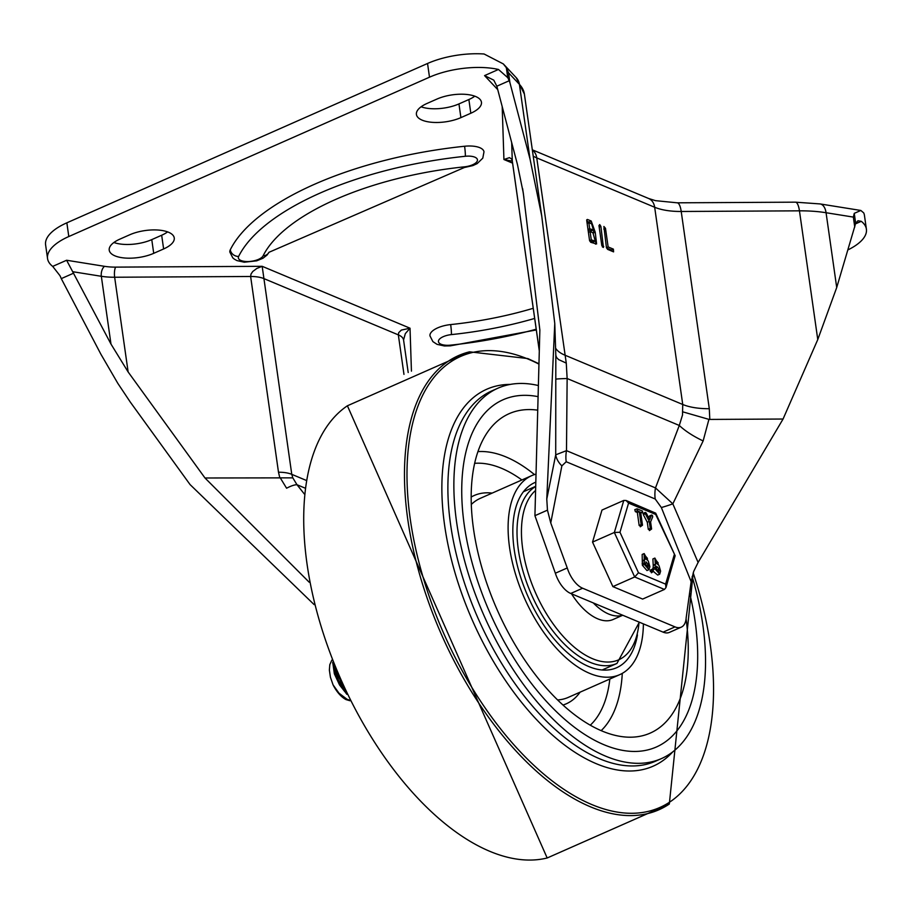 <?xml version="1.0" encoding="UTF-8"?>
<svg xmlns="http://www.w3.org/2000/svg" width="912" height="912" viewBox="0 0 912 912"><rect width="100%" height="100%" fill="white"/><g stroke="black" fill="none" stroke-linecap="round" stroke-linejoin="round"><path stroke-width="1.37" d="M512.008 161.116L503.926 159.52L509.432 157.651L511.552 158.939L512.282 160.9A25.308 10.374 171.9 0 0 512.327 161.356L512.008 161.116M570.73 593.473L582.62 588.229L674.994 626.886A22.777 11.765 66.2 0 0 681.264 627.16L669.374 632.404A22.777 11.765 66.2 0 1 663.104 632.141L570.73 593.473A22.777 11.765 -113.8 0 1 555.362 573.215L534.922 515.69L539.858 330.053L523.283 192.922L517.446 164.502L496.835 86.207L509.17 80.758A15.185 7.843 66.2 0 0 507.756 77.668L506.342 67.716L508.508 72.755L509.922 82.684L530.054 159.167L541.739 216.007L554.77 323.464L546.778 499.092L547.462 510.15L550.745 522.941L561.86 465.872A30.37 20.645 10.2 0 1 555.716 454.826L546.778 499.092M496.835 86.207L493.78 80.153L484.568 75.605L497.747 89.638M66.85 222.824L68.799 236.539A55.666 22.823 171.9 0 0 47.549 258.552L45.6 244.849A55.666 22.823 -8.1 0 1 66.85 222.824L427.546 63.475A55.666 22.823 171.9 0 1 484.09 54.002L503.31 63.92L506.342 67.716M854.761 227.031L853.347 217.09L854.259 213.351L860.848 210.467L863.721 212.906A55.666 22.823 -8.1 0 1 864.451 215.449L866.4 229.163A55.666 22.823 171.9 0 0 861.259 221.32L857.964 220.75L855.673 223.303A15.185 7.843 66.2 0 0 855.023 225.526L836.714 287.531L826.067 212.724A15.185 8.345 -80.9 0 0 820.105 203.935L860.848 210.467M561.86 465.872L566.204 461.746A30.37 22.823 112.7 0 1 565.896 456.296A30.37 22.823 112.7 0 1 566.489 450.653L555.716 454.826L555.818 355.292L554.77 323.464M566.204 461.746L655.204 499.001A30.37 22.823 112.7 0 1 654.896 493.552A30.37 22.823 112.7 0 1 655.489 487.909L566.489 450.653L567.139 378.514L566.272 363.113L536.746 157.89L654.668 207.252A15.185 11.411 -67.3 0 0 648.637 198.497L532.312 149.807M853.347 217.09L826.067 212.724A91.097 37.346 -8.1 0 0 799.448 210.832L681.218 211.481A50.605 20.748 171.9 0 1 654.668 207.252L682.735 404.483A50.605 20.748 171.9 0 0 709.297 408.713L681.218 211.481A15.185 4.378 89.7 0 0 677.217 202.817L795.435 202.168A15.185 4.378 89.7 0 1 799.448 210.832L817.768 339.56L836.714 287.531M555.59 348.145A50.605 20.748 171.9 0 0 564.824 355.121L682.735 404.483L682.507 415.028L679.292 425.459L655.489 487.909L672.839 503.857L703.141 440.929L708.92 419.372L709.81 419.429L709.297 408.713M68.799 236.539L429.495 77.189A55.666 22.823 -8.1 0 1 498.476 69.46L507.756 77.668M847.943 249.888A55.666 22.823 171.9 0 0 866.4 229.163M306.181 480.373L291.772 474.343L292.809 477.854L204.995 477.991L128.136 371.971L110.979 344.063L66.61 260.251L104.538 266.327A37.962 15.561 171.9 0 0 115.63 267.125L262.177 266.315L291.772 474.343A25.308 10.374 171.9 0 0 278.491 472.222L250.629 276.484L251.017 274.033L252.761 271.491L256.842 268.436L262.177 266.315L410.024 328.206L405.316 333.644L403.56 339.982M411.437 371.127L410.024 328.206L401.36 330.076L398.726 332.618L398.339 334.875L263.91 278.605A25.308 10.374 -8.1 0 0 250.629 276.484L114.65 277.237A45.554 18.673 -8.1 0 1 101.335 276.29A7.592 4.172 99.1 0 1 104.538 266.327M292.809 477.854L296.993 484.728A25.308 7.296 141.7 0 0 286.596 488.228L280.064 477.557M47.549 258.552A55.666 22.823 171.9 0 0 52.702 266.395L59.861 275.538A15.185 7.843 -113.8 0 1 61.275 278.627L100.879 354.198L117.819 383.348L130.313 402.101L190.072 484.58L314.127 604.61M536.21 329.221A226.484 92.842 -8.1 0 1 450.574 345.146A7.592 0.627 -96 0 1 450.391 345.842L444.406 345.967L437.042 344.348L432.892 341.612L429.962 335.867A20.246 8.299 -8.1 0 1 450.665 324.581A193.583 79.355 171.9 0 0 533.235 308.29M230.291 249.763A234.076 95.954 -8.1 0 1 464.596 146.251A20.246 8.299 -8.1 0 1 483.987 151.848L482.79 158.152L477.158 163.613L472.872 165.596L464.322 167.523A7.592 0.627 -96 0 0 464.504 166.828A201.176 82.468 171.9 0 0 263.123 255.793A12.654 5.187 -8.1 0 1 248.167 261.539A12.654 5.187 -8.1 0 1 238.625 256.432A7.592 6.669 -153.5 0 1 230.291 249.763A20.246 8.299 -8.1 0 0 229.858 252.111L232.788 257.845L234.373 259.168L236.926 260.581L244.291 262.211L256.682 260.843L263.044 258.21L267.068 255.041L268.949 252.316A7.592 6.669 -153.5 0 1 263.123 255.793M608.133 246.935L613.388 249.136L613.582 251.872L607.574 249.352L606.423 247.551L603.892 226.472L605.488 228.319L608.133 246.935L606.446 247.688M606.514 247.973L611.405 250.013L612.26 251.313M613.388 249.136L611.405 250.013M613.297 249.238L611.314 250.116M599.72 224.58L600.883 226.381L603.413 247.46L601.817 245.624L598.967 225.583L599.72 224.58L598.967 225.583M590.098 231.568L591.284 239.89L595.308 241.11L592.891 232.742L590.098 231.568L588.4 232.321M591.284 239.89L589.585 240.631M589.665 240.916L593.324 241.976L595.308 241.11M588.833 222.665L589.699 228.752L593.404 229.961L591.626 223.839L588.833 222.665L587.134 223.417M589.699 228.752L588.001 229.505M588.035 229.767L591.421 230.839L593.404 229.961M595.228 232.241L596.596 243.96L590.725 242.296L589.562 240.494L586.712 220.453L587.476 219.45L591.215 221.023L595.228 232.241L593.427 233.039M596.22 239.856L595.49 244.142M586.712 220.453L587.476 219.45L586.747 219.769M586.769 220.864L591.603 223.828M594.008 229.243L593.393 233.016M534.922 515.69L547.462 510.15M509.922 82.684L509.17 80.758M153.718 253.331A27.839 11.411 -8.1 0 1 125.377 258.062A27.839 11.411 -8.1 0 1 109.223 250.162A27.839 11.411 -8.1 0 1 119.848 239.149L129.755 234.772A27.839 11.411 -8.1 0 1 158.107 230.041A27.839 11.411 -8.1 0 1 174.249 237.941A27.839 11.411 -8.1 0 1 163.624 248.953L153.718 253.331L151.768 239.617A27.839 11.411 -8.1 0 1 113.909 242.501M470.82 113.248A27.839 11.411 171.9 0 0 481.445 102.235A27.839 11.411 171.9 0 0 465.291 94.335A27.839 11.411 171.9 0 0 436.951 99.066L427.044 103.444A27.839 11.411 171.9 0 0 416.419 114.456A27.839 11.411 171.9 0 0 432.562 122.356A27.839 11.411 171.9 0 0 460.902 117.625L470.82 113.248L468.871 99.533A27.839 11.411 171.9 0 0 474.81 96.182M421.093 106.795A27.839 11.411 171.9 0 0 458.953 103.911L468.871 99.533M167.626 231.887A27.839 11.411 -8.1 0 1 161.675 235.239L151.768 239.617M204.995 477.991L309.202 582.221M691.148 581.708L693.713 571.368L698.102 562.442L672.839 503.857A30.37 2.109 158.6 0 1 661.348 507.517L691.148 581.708L686.177 617.743A22.777 11.765 66.2 0 1 681.264 627.16M555.362 573.215L567.253 567.959L550.745 522.941M582.62 588.229A22.777 11.765 -113.8 0 1 567.253 567.959M566.272 363.113L558.6 359.579L556.571 357.504L555.818 355.292M703.141 440.929A50.605 19.369 21.2 0 1 679.292 425.459L567.139 378.514A50.605 1.311 0.2 0 0 555.761 379.244M817.768 339.56L783.066 419.03L698.102 562.442M783.066 419.03L709.81 419.429M682.518 411.768L708.92 419.372M604.097 744.773A189.787 98.051 66.2 0 0 656.401 746.985A189.787 98.051 66.2 0 0 689.597 592.937A189.787 98.051 66.2 0 1 656.401 746.985L656.401 746.985A189.787 98.051 66.2 0 1 604.097 744.773A189.787 98.051 66.2 0 1 473.852 568.894A189.787 98.051 66.2 0 1 503.014 399.787A189.787 98.051 66.2 0 0 473.852 568.894A189.787 98.051 66.2 0 0 604.097 744.773M537.886 396.617A189.787 98.051 66.2 0 0 503.014 399.787A189.787 98.051 66.2 0 1 537.886 396.617M538.844 364.059A246.582 127.395 66.2 0 0 528.607 359.294A246.582 127.395 66.2 0 0 410.275 519.167A246.582 127.395 66.2 0 0 591.979 804.635A246.582 127.395 66.2 0 0 693.188 572.918M538.217 385.502A202.441 104.584 66.2 0 0 497.906 388.204A202.441 104.584 66.2 0 0 466.796 568.598A202.441 104.584 66.2 0 0 605.728 756.196A202.441 104.584 66.2 0 0 661.508 758.567A202.441 104.584 66.2 0 0 692.14 576.578M637.454 634.923A101.221 52.292 -113.8 0 1 616.649 667.721A101.221 52.292 -113.8 0 1 588.753 666.535A101.221 52.292 -113.8 0 1 519.293 572.736A101.221 52.292 -113.8 0 1 534.842 482.551A101.221 52.292 -113.8 0 1 535.355 482.323M537.487 410.138A174.602 90.208 66.2 0 0 496.082 422.256A174.602 90.208 66.2 0 0 486.803 583.315A174.602 90.208 66.2 0 0 602.148 731.059A174.602 90.208 66.2 0 0 635.117 736.976A174.602 90.208 66.2 0 0 686.075 618.883M643.393 623.888A108.813 56.213 -113.8 0 1 619.715 674.663A108.813 56.213 -113.8 0 1 589.733 673.398A108.813 56.213 -113.8 0 1 515.052 572.565A108.813 56.213 -113.8 0 1 531.776 475.608A108.813 56.213 -113.8 0 1 535.595 474.229M622.725 615.247L613.103 619.499A55.666 28.762 -113.8 0 1 597.759 618.838A55.666 28.762 -113.8 0 1 571.539 593.815M349.661 700.165L347.073 699.299L338.99 693.177L333.062 684.855A24.92 12.882 -113.8 0 0 346.036 699.595L349.957 700.747M332.698 662.249L334.362 673.774L339.515 684.923L345.021 691.923M341.305 685.961L335.297 673.637L333.575 664.802M345.808 693.017L332.675 663.001M333.062 684.855L330.429 677.263L329.369 670.103L329.802 664.677L331.854 660.106M601.031 560.663A40.493 20.919 66.2 0 0 604.348 567.948M638.491 572.793L619.978 532.266L628.573 503.093L626.031 500.471L623.785 500.426L601.988 510.059L592.538 542.093L612.875 586.61L642.652 599.07L664.449 589.437L665.954 587.613L665.6 584.136L638.491 572.793L634.684 576.977L664.449 589.437M592.538 542.093L614.346 532.471L634.684 576.977L612.875 586.61M656.173 563.65L655.306 561.701M642.504 525.198L641.159 524.639L639.301 511.598L637.351 510.777L637.066 508.805L642.458 511.062L642.595 512.977L640.646 512.156L642.504 525.198L640.292 526.794M639.301 511.598L637.328 512.476L635.368 511.655L634.775 509.66L637.066 508.805M640.52 526.064L639.175 525.506L637.328 512.476M657.278 571.436L656.195 567.937M646.551 566.956L645.468 563.445M655.375 564.596L654.884 558.076L659.114 565.953L660.607 571.186L659.684 574.184L655.067 568.871L655.375 564.596L653.197 565.178L652.901 558.953L654.884 558.076M655.306 561.632L657.677 564.391L658.168 562.864L655.785 560.082L655.306 561.632M656.412 569.43L658.783 572.189L659.045 569.065L656.674 566.306L656.412 569.43M659.684 574.184L657.7 575.062L653.619 571.653M655.169 564.3L653.197 565.178M655.238 564.756L653.391 565.474M653.038 569.384L653.254 565.622M653.63 571.197L652.183 569.852L653.63 571.197L651.43 572.793M651.647 572.075L650.313 571.505L650.29 570.114L652.399 569.134L650.199 570.73M645.445 559.159L644.579 557.209M649.618 529.883L648.284 529.313L647.269 522.234L643.336 514.596L643.302 513.285L644.271 513.923L643.302 513.285L645.286 512.407L646.255 513.046L649.652 519.76L651.453 515.223L649.469 516.089L650.37 516.249L649.469 516.089L648.74 517.948M648.956 569.692L646.973 570.57L642.367 565.246L642.173 554.462L644.157 553.584L648.386 561.461L649.88 566.694L648.956 569.692L644.339 564.38L644.157 553.584M644.579 557.141L646.95 559.9L647.44 558.372L645.058 555.59L644.579 557.141M645.685 564.938L648.056 567.697L648.318 564.574L645.947 561.815L645.685 564.938M644.442 559.808L642.458 560.686M644.647 560.105L642.664 560.983M644.51 560.264L642.527 561.131M652.354 515.371L651.453 515.223L652.354 515.371L652.718 516.819L650.587 521.915L651.601 529.006L650.267 528.447L649.253 521.356L645.32 513.718L645.286 512.407L646.255 513.046M645.32 513.718L643.336 514.596M651.601 529.006L649.401 530.602M649.253 521.356L647.269 522.234M628.573 503.093L655.682 514.448L655.694 513.148L626.031 500.471M619.978 532.266L614.346 532.471L623.785 500.426M655.682 514.448L675.154 555.727L665.954 587.613M502.193 106.533L503.926 159.52L512.578 163.134M539.254 350.39L512.282 160.9L511.678 142.603M522.622 188.59L523.841 197.152M503.31 63.92L516.272 77.725A15.185 13.304 136.8 0 1 519.407 84.36A91.097 37.346 -8.1 0 1 524.389 94.096L541.739 216.007M508.508 72.755L519.407 84.36L530.054 159.167M532.346 150.035A15.185 11.411 112.7 0 1 536.746 157.89A50.605 20.748 171.9 0 1 533.212 156.146M427.546 63.475L429.495 77.189M855.673 223.303L854.259 213.351M408.2 372.518L403.583 340.062A25.308 10.374 171.9 0 0 398.339 334.875L403.97 374.387M304.996 488.08L296.993 484.728L304.3 493.962M115.63 267.125A7.592 2.189 -90.3 0 0 114.65 277.237L128.136 371.971M110.979 344.063L101.335 276.29L72.743 271.708M450.574 345.146A12.654 5.187 -8.1 0 1 438.444 341.179A12.654 5.187 -8.1 0 1 451.394 334.601A201.176 82.468 171.9 0 0 534.683 318.425M450.665 324.581A7.592 0.627 84 0 1 451.394 334.601M238.625 256.432A226.484 92.842 -8.1 0 1 465.325 156.271A12.654 5.187 -8.1 0 1 477.455 160.25A12.654 5.187 -8.1 0 1 464.504 166.828M464.596 146.251A7.592 0.627 84 0 1 465.325 156.271M61.275 278.627L73.61 273.178M66.61 260.251L52.702 266.395M498.476 69.46L484.568 75.605M855.445 223.885L861.259 221.32M605.488 228.319L603.79 229.06M600.883 226.381L599.184 227.134M603.733 246.422L602.422 247.004M594.077 241.053L592.093 241.931M592.492 229.927L590.509 230.804M591.215 221.023L589.243 221.89M161.675 235.239L163.624 248.953M279.756 477.58L278.491 472.222M663.104 632.141L674.994 626.886M458.953 103.911L460.902 117.625M655.204 499.001L661.348 507.517M538.855 363.728L527.831 358.564L469.543 351.827A248.212 128.239 66.2 0 0 441.431 634.478A248.212 128.239 66.2 0 0 669.317 804.031L693.211 572.839M469.543 351.827L347.404 405.783A248.212 128.239 66.2 0 0 340.666 678.916A248.212 128.239 66.2 0 0 547.109 857.998M510.412 384.397A206.032 106.442 66.2 0 0 449.411 551.236A206.032 106.442 66.2 0 0 596.414 763.754A206.032 106.442 66.2 0 0 672.748 751.887M661.508 758.567L655.534 761.201A202.441 104.584 -113.8 0 1 599.743 758.83A202.441 104.584 -113.8 0 1 460.811 571.231A202.441 104.584 -113.8 0 1 491.921 390.849L497.906 388.204M534.455 474.571A155.177 80.176 66.2 0 0 506.069 456.969A155.177 80.176 66.2 0 0 477.911 451.611M601.168 730.649A155.177 80.176 66.2 0 0 622.28 673.375M474.616 463.33A145.441 75.137 -113.8 0 1 501.554 468.312A145.441 75.137 -113.8 0 1 521.892 479.974M609.832 679.041A145.441 75.137 -113.8 0 1 590.292 725.188M471.276 504.496A108.813 56.213 -113.8 0 1 480.248 498.362L531.776 475.608M619.715 674.663L568.187 697.429A108.813 56.213 -113.8 0 1 557.608 699.937M492.149 493.107A113.875 58.835 66.2 0 0 471.139 497.074M563.012 705.033A113.875 58.835 66.2 0 0 580.089 692.174M622.634 615.201A55.666 28.762 -113.8 0 1 608.657 614.027A55.666 28.762 -113.8 0 1 593.279 602.912M535.219 486.769A97.424 50.331 66.2 0 0 524.149 575.062A97.424 50.331 66.2 0 0 590.087 662.306A97.424 50.331 66.2 0 0 616.934 663.446L602.137 669.989M639.05 622.075A94.825 48.997 -113.8 0 1 592.572 658.715A94.825 48.997 -113.8 0 1 529.872 578.322A94.825 48.997 -113.8 0 1 535.105 490.884M637.351 510.777L635.368 511.655M641.159 524.639L639.175 525.506M655.067 568.871L653.254 569.669M654.85 567.31L652.867 568.187M659.273 570.627L657.313 571.482M659.045 569.065L657.073 569.943M652.297 570.638L650.313 571.505M674.196 554.963L665.6 584.136M644.339 564.38L642.367 565.246M644.123 562.818L642.139 563.696M648.546 566.135L646.585 567.002M648.318 564.574L646.334 565.451M650.267 528.447L648.284 529.313M539.243 350.539L512.327 161.356M450.391 345.842L536.313 329.95M268.949 252.316L464.322 167.523M677.217 202.817L655.454 200.651L648.637 198.497M516.272 77.725L524.389 94.096M795.435 202.168L820.105 203.935M347.404 405.783L547.177 857.987L669.317 804.031M535.23 486.529L523.397 491.75M616.934 663.446L639.335 622.189M645.331 512.384L643.348 513.262M651.635 515.018L649.652 515.896M655.694 513.148L675.154 555.727M346.777 694.294L338.5 680.341L333.461 664.164"/></g></svg>

